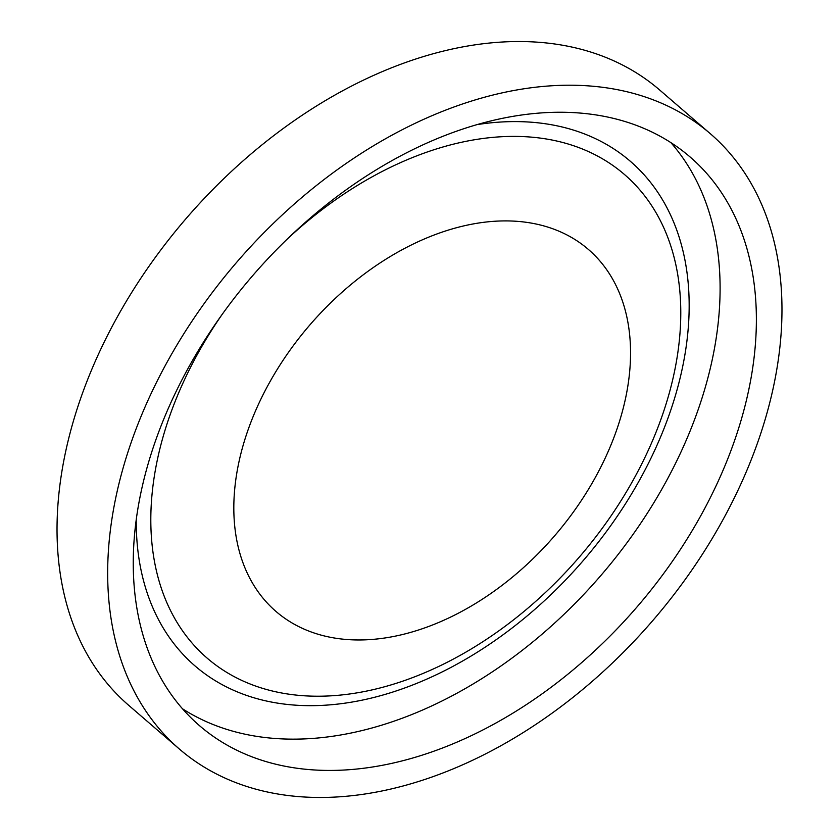 <?xml version="1.0" encoding="UTF-8"?>
<svg xmlns="http://www.w3.org/2000/svg" width="839" height="839" viewBox="0 0 839 839"><rect width="100%" height="100%" fill="white"/><g stroke="black" fill="none" stroke-linecap="round" stroke-linejoin="round"><path stroke-width="1.26" d="M112.426 515.807A406.37 274.542 -49.2 0 1 362.008 152.908A406.37 274.542 -49.2 0 1 710.245 133.632A406.37 274.542 -49.2 0 1 777.218 366.874A406.37 274.542 -49.2 0 1 527.626 729.773A406.37 274.542 -49.2 0 1 179.389 749.049A406.37 274.542 -49.2 0 1 112.426 515.807M179.389 749.049L128.755 705.368A406.37 274.542 -49.2 0 1 61.782 472.126A406.37 274.542 -49.2 0 1 311.374 109.227A406.37 274.542 -49.2 0 1 659.611 89.951L710.245 133.632M670.864 142.609A375.526 253.703 -49.2 0 1 715.709 341.232A375.526 253.703 -49.2 0 1 499.257 667.162A375.526 253.703 -49.2 0 1 182.493 708.777M751.985 372.526A375.526 253.703 -49.2 0 1 521.344 707.875A375.526 253.703 -49.2 0 1 199.535 725.693A375.526 253.703 -49.2 0 1 137.648 510.154A375.526 253.703 -49.2 0 1 368.29 174.806A375.526 253.703 -49.2 0 1 690.098 156.987A375.526 253.703 -49.2 0 1 751.985 372.526M476.909 124.633A333.219 225.114 -49.2 0 1 685.264 352.579A333.219 225.114 -49.2 0 1 366.444 699.223A333.219 225.114 -49.2 0 1 136.254 519.561M286.749 239.566A319.386 215.77 -49.2 0 1 460.129 142.578A319.386 215.77 -49.2 0 1 677.042 357.781A319.386 215.77 -49.2 0 1 371.467 690.036A319.386 215.77 -49.2 0 1 154.554 474.832A319.386 215.77 -49.2 0 1 222.031 314.594M398.997 635.343A239.084 161.528 -49.2 0 1 236.619 474.245A239.084 161.528 -49.2 0 1 465.372 225.534A239.084 161.528 -49.2 0 1 627.75 386.632A239.084 161.528 -49.2 0 1 398.997 635.343"/></g></svg>
